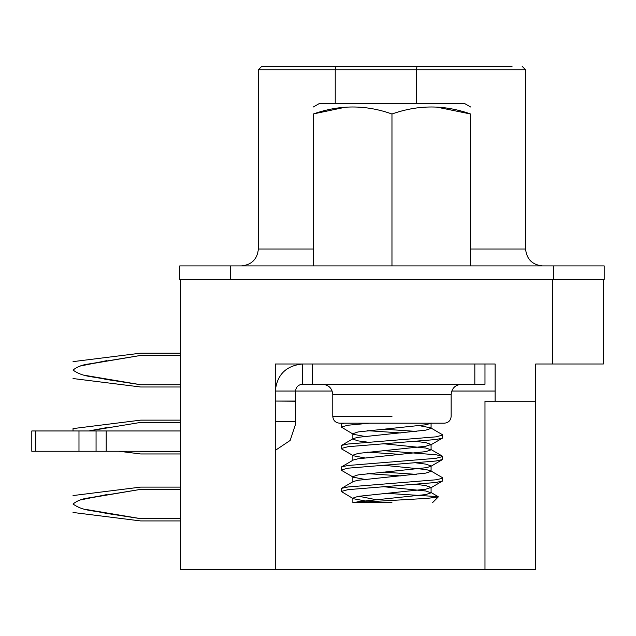 <?xml version="1.0" encoding="UTF-8"?>
<svg xmlns="http://www.w3.org/2000/svg" width="636" height="636" viewBox="0 0 636 636"><rect width="100%" height="100%" fill="white"/><g stroke="black" fill="none" stroke-linecap="round" stroke-linejoin="round"><path stroke-width="0.95" d="M275.285 569.633L535.711 569.633L535.711 401.205L495.126 401.205L495.126 363.999L275.285 363.999L275.285 569.633L180.584 569.633L180.584 279.442L604.2 279.442L604.2 265.912L553.471 265.912L553.471 279.442L230.47 279.442L230.47 265.912L553.471 265.912M495.126 401.205L484.982 401.205L484.982 569.633M603.357 279.442L603.357 363.999L535.711 363.999L535.711 401.205M312.348 384.287L474.83 384.287L474.83 363.999L312.348 363.999L312.348 384.287L302.339 384.287C298.26 384.724 296.01 386.974 295.581 391.053L332.199 391.053M451.735 391.053L495.126 391.053M230.47 265.912L179.742 265.912L179.742 279.442L180.584 279.442M470.608 249.002L525.567 249.002L525.567 69.753L258.375 69.753L261.754 66.367L512.036 66.367M258.375 69.753L258.375 249.002C257.302 259.202 251.665 264.838 241.465 265.912M525.567 249.002C526.64 259.202 532.276 264.838 542.476 265.912M525.567 69.753L522.18 66.367M180.584 355.437L140.675 355.437L88.921 363.959C82.386 364.73 77.091 366.773 73.029 370.088C73.029 359.181 73.029 359.181 73.029 370.088C73.029 380.988 73.029 380.988 73.029 370.088C83.085 377.228 92.196 376.178 106.125 379.414L140.675 384.732C140.675 387.721 140.675 387.721 140.675 384.732L85.574 375.455L140.675 384.732L85.574 375.455L140.675 384.732L180.584 384.732M140.675 355.437L85.574 364.714L140.675 355.437C140.675 352.447 140.675 352.447 140.675 355.437M180.584 422.407L140.675 422.407C140.675 419.418 140.675 419.418 140.675 422.407L88.746 430.962L106.824 427.599M180.584 489.37L140.675 489.37C140.675 486.381 140.675 486.381 140.675 489.37L88.921 497.893C82.386 498.664 77.091 500.707 73.029 504.022C73.029 493.115 73.029 493.115 73.029 504.022C73.029 514.922 73.029 514.922 73.029 504.022C83.085 511.161 92.196 510.112 106.125 513.347L140.675 518.666C140.675 521.655 140.675 521.655 140.675 518.666L85.574 509.388L140.675 518.666L85.574 509.388L140.675 518.666L180.584 518.666M140.675 489.37L85.574 498.648L140.675 489.37M140.675 422.407L88.746 430.962L140.675 422.407M140.675 451.695C140.675 454.684 140.675 454.684 140.675 451.695L180.584 451.695M73.029 430.962L73.029 428.6L140.675 420.142L180.584 420.142M140.675 518.666L85.574 509.388M80.486 499.944L106.824 494.57M140.675 384.732L85.574 375.455M80.486 366.01L106.824 360.636M313.333 106.991L319.256 103.573L464.685 103.573L470.608 106.991M364.571 500.834L353.33 498.703L341.238 491.445L348.035 489.648L435.906 482.493L442.513 481.015L442.704 478.002M341.238 491.445L341.604 488.329L348.035 486.969L435.906 479.806L442.513 478.328L442.33 477.588L430.604 470.751L425.834 469.519L382.952 465.178M400.982 475.911L367.616 473.629M364.571 479.361L353.33 477.231L341.604 470.394L341.238 469.964L348.035 468.175L435.906 461.013L442.513 459.534L442.33 456.107L435.906 454.756L382.952 450.59M416.318 474.361L382.952 472.071M341.238 469.964L341.604 466.848L348.035 465.488L435.906 458.333L442.704 456.537M400.982 454.438L367.616 452.148M364.571 457.88L353.33 455.75L341.604 448.921L341.238 448.491L348.035 446.695L435.906 439.54L442.33 438.18L442.33 434.634L430.604 427.797L419.37 425.667M341.238 448.483L341.604 445.375L348.035 444.015L435.906 436.853L442.704 435.064M400.982 432.957L367.616 430.675M364.571 436.407L353.33 434.277L341.238 427.01L348.035 425.222L369.691 423.186M416.318 431.407L382.952 429.117M341.238 427.01L341.238 424.323L343.885 423.186M391.935 502.663L353.998 502.663L358.1 501.732L425.834 494.57L431.081 492.789L425.834 490.992L382.952 486.651M352.901 502.663L427.646 498.354L438.284 496.915M385.949 493.282L438.148 496.66M375.63 499.61L358.799 496.255M436.797 107.118L470.608 114.011C470.608 104.694 470.608 104.694 470.608 114.011C444.469 104.646 418.257 104.646 391.967 114.011C365.835 104.646 339.624 104.646 313.333 114.011C313.333 104.694 313.333 104.694 313.333 114.011L313.333 265.912M470.608 265.912L470.608 114.011M391.967 265.912L391.967 114.011M313.89 113.828L345.006 107.301M341.604 488.329L353.33 481.492L358.1 480.26L425.834 473.097L431.081 471.3L430.604 470.751M341.604 466.848L353.33 460.011L358.1 458.779L425.834 451.624L431.081 449.835L425.834 448.038L382.952 443.697M367.616 442.139L358.1 440.883L352.861 439.094L352.861 433.72L358.1 431.931L425.834 424.776L431.208 423.186M341.604 445.375L353.33 438.538L358.1 437.306L425.834 430.143L431.081 428.354L430.604 427.797M353.33 498.703L352.861 498.155L358.1 496.366L425.834 489.203L431.081 487.422L425.834 485.626L416.318 484.362M353.33 477.231L352.861 476.674L358.1 474.885L425.834 467.73L430.604 466.49L442.33 459.661M431.081 471.3L431.081 465.934L425.834 464.145L416.318 462.889M353.33 455.75L352.861 455.201L358.1 453.412L425.834 446.249L431.081 444.453L425.834 442.672L416.318 441.408M353.33 434.277L352.861 433.72M275.285 421.493L295.581 421.493L295.581 424.196L290.151 440.454L275.285 450.399L290.151 440.454L295.581 424.196L295.581 401.062L275.285 401.062L295.581 401.205M484.982 363.999L484.982 384.287L474.83 384.287M35.791 430.962L35.791 451.258L31.8 451.258L31.8 430.962L180.584 430.962M35.791 451.258L180.584 451.258M275.285 391.053C277.002 374.739 286.025 365.716 302.339 363.999C286.025 365.716 277.002 374.739 275.285 391.053L295.581 391.053L295.581 401.062M302.339 363.999L302.339 384.287M332.779 394.439L451.155 394.439L451.155 416.421C450.725 420.499 448.475 422.757 444.389 423.186L339.545 423.186C335.466 422.757 333.208 420.499 332.779 416.421L332.779 394.439C332.143 388.318 328.756 384.931 322.635 384.287M552.62 363.999L552.62 279.442M416.993 66.367L416.405 69.753L416.405 103.573M335.816 66.367L335.236 69.753L335.236 103.573M258.375 249.002L313.333 249.002M442.513 481.015L442.513 478.328M106.204 430.962L106.204 451.258M96.06 430.962L96.06 451.258M78.983 430.962L78.983 451.258M391.967 416.421L332.779 416.421L391.967 416.421M180.584 386.998L140.675 386.998L180.584 386.998L140.675 386.998L180.584 386.998L140.675 386.998L73.029 378.539M140.675 453.961L180.584 453.961L140.675 453.961L119.027 451.258M73.029 495.563L140.675 487.104L180.584 487.104M140.675 520.932L180.584 520.932L140.675 520.932L73.029 512.473M180.584 353.171L140.675 353.171L73.029 361.63M438.307 496.915L432.552 502.663M438.164 496.637L430.604 492.232M442.33 456.107L430.604 449.278M341.604 423.894L342.828 423.186M431.081 492.789L431.081 487.422M352.861 482.048L352.861 476.674M352.861 460.567L352.861 455.201M431.081 449.835L431.081 444.453M431.081 428.354L431.081 422.972M352.861 498.155L352.861 502.663M430.604 487.971L442.33 481.134M430.604 445.017L442.33 438.18M451.155 394.439C451.798 388.318 455.185 384.931 461.307 384.287"/></g></svg>
